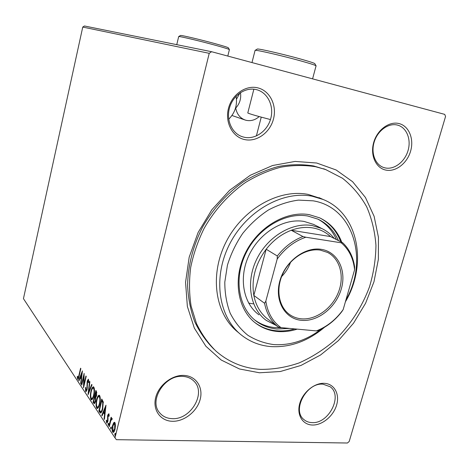<?xml version="1.0" encoding="UTF-8"?>
<svg xmlns="http://www.w3.org/2000/svg" width="469" height="469" viewBox="0 0 469 469"><rect width="100%" height="100%" fill="white"/><g stroke="black" fill="none" stroke-linecap="round" stroke-linejoin="round"><path stroke-width="0.7" d="M316.669 163.019L336.15 169.983L352.635 181.732L365.439 197.484L374.121 216.326L378.442 237.291L378.36 259.404L373.992 281.699L365.591 303.244L353.544 323.17L338.342 340.664L320.585 354.974L300.969 365.451L280.292 371.524L259.463 372.779L239.442 368.962L221.245 360.045L205.891 346.251L194.33 328.101L187.366 306.421L185.56 282.332L189.183 257.188L198.117 232.477L211.888 209.707L229.646 190.262L250.294 175.265L272.553 165.516L295.101 161.424L316.669 163.019M326.148 169.731L313.62 165.944C302.458 164.179 290.903 164.32 278.955 166.366C266.972 169.526 255.294 174.544 243.927 181.421C227.359 192.947 213.084 208.664 202.626 227.008C192.964 246.131 187.946 265.671 187.565 285.633C188.221 298.495 190.619 310.542 194.752 321.763C199.8 332.328 206.225 341.502 214.028 349.294M239.911 92.991L236.487 99.188M235.655 107.6C236.71 113.944 239.911 118.094 245.264 120.058L246.313 120.345C250.974 121.272 255.265 120.011 259.181 116.57M184.165 375.435C196.106 376.044 203.429 387.324 200.181 399.383C197.103 411.448 184.258 421.66 172.399 421.285C160.498 421.092 152.472 410.017 155.69 397.542C158.733 385.061 172.275 374.637 184.165 375.435M172.117 418.647C190.772 420.031 206.63 392.823 193.943 381.168C191.071 378.284 187.407 376.695 182.951 376.396C164.971 374.414 148.274 400.667 159.747 412.913C162.843 416.525 166.964 418.436 172.117 418.647M257.956 87.902C270.038 90.886 277.109 105.531 273.462 119.073C269.992 132.663 256.701 142.248 244.695 139.586C232.636 137.13 224.809 122.602 228.432 108.527C231.879 94.41 245.932 84.707 257.956 87.902M244.273 137.265C255.341 139.739 267.611 130.904 270.806 118.37C274.166 105.871 267.617 92.387 256.479 89.655L256.226 89.591C245.545 86.958 233.199 95.172 229.622 107.495C225.911 119.783 231.768 133.132 242.074 136.643L244.273 137.265M399.09 123.582C408.991 126.014 414.227 138.988 410.586 151.194C407.086 163.435 395.584 172.252 385.735 170.059C375.833 168.054 370.023 155.186 373.676 142.547C377.176 129.878 389.252 120.961 399.09 123.582M385.131 167.908C394.218 169.948 404.835 161.823 408.059 150.526C411.413 139.264 406.559 127.316 397.431 125.082L397.284 125.047C388.432 122.819 377.674 130.587 374.239 141.843C370.68 153.064 375.253 164.93 383.888 167.574L385.131 167.908M324.442 383.331C334.333 383.83 339.902 394.048 336.619 405.023C333.482 416.009 322.297 425.342 312.46 425.025C302.581 424.867 296.472 414.825 299.75 403.498C302.874 392.166 314.599 382.663 324.442 383.331M312.002 422.61C328.781 423.97 343.161 395.59 330.117 386.726L323.03 384.193C306.662 382.282 291.601 410.246 303.93 419.579C306.157 421.49 308.848 422.505 312.002 422.61M228.725 119.22C235.039 112.847 237.496 105.191 236.1 96.251M445.55 116.494L349.194 441.499L347.406 443.012L116.382 439.676L114.999 437.858L209.221 53.319L82.749 27.073L84.449 25.988L211.595 51.713L444.735 114.377L445.55 116.494M113.668 422.786L114.524 422.264L114.946 422.616L115.491 425.465L115.022 429.211C114.547 431.216 113.897 432.289 113.076 432.43L112.642 432.049C111.95 430.261 111.921 428.086 112.554 425.524L113.668 422.786L114.77 422.405M108.925 426.215L111.118 417.199L111.446 417.686L111.124 419.016L111.892 418.237L112.238 419.057L110.795 420.658L109.254 426.708L108.925 426.215L109.371 426.227M108.884 413.699L109.207 415.903L108.826 416.396L108.544 414.748L108.034 415.575L107.888 421.326L106.821 423.091L106.211 420.675L106.598 420.124L106.944 421.842L107.553 420.886L107.7 415.141L108.884 413.699M99.791 412.398L98.865 410.996L101.738 399.025L103.209 401.751L102.746 408.851C102.195 411.366 101.445 412.767 100.489 413.048L99.791 412.398L100.489 412.421L99.563 411.02L98.865 410.996M93.073 402.238L95.875 390.484L96.426 391.281L96.62 395.519L95.658 397.495L95.547 401.423L94.193 403.703L93.073 402.238L93.759 402.267L93.87 401.804M88.031 394.605L89.579 381.309L89.89 381.76L88.711 391.855L91.701 384.398L92.018 384.861L88.102 394.611M81.753 385.113L81.483 384.703L84.139 373.383L83.928 384.486L85.933 375.991L86.208 376.396L83.523 387.793L83.734 376.689L81.753 385.113M78.845 375.651L80.586 368.206L80.856 368.593L79.085 376.161C78.78 377.92 78.341 378.975 77.76 379.321L77.197 376.871L77.532 376.214L77.907 378.067L78.845 375.651L79.197 375.669M114.999 437.858L23.45 298.659L82.749 27.073M82.421 370.873L80.944 383.888L80.65 383.449L81.137 379.298L80.158 377.832L78.962 380.892L78.675 380.459L82.421 370.873M85.645 391.398L85.422 387.67L85.786 387.429L85.903 390.19L86.871 389.012L87.228 381.086L88.313 379.192L88.764 382.341L88.371 382.727L88.108 380.423L87.521 381.449L87.146 389.452L85.886 391.603L85.645 391.398L86.296 391.427M90.963 391.222C91.578 388.496 92.405 387.025 93.454 386.808L93.864 387.148C94.703 389.346 94.709 392.125 93.888 395.49C93.272 398.181 92.452 399.635 91.42 399.846L90.968 399.459C90.165 397.249 90.165 394.499 90.963 391.222L91.349 391.24M96.643 399.658C97.271 396.897 98.127 395.408 99.205 395.197L99.645 395.56C100.513 397.829 100.53 400.678 99.686 404.102C99.059 406.834 98.214 408.3 97.153 408.505L96.673 408.094C95.84 405.808 95.828 403 96.643 399.658L97.054 399.676M105.976 405.198L104.417 419.392L104.071 418.87L104.587 414.344L103.438 412.626L102.084 415.868L101.744 415.352L105.976 405.198M108.105 423.788L108.626 423.173L108.65 424.609L108.216 425.301L108.105 423.788L108.744 423.806M110.62 427.581L111.147 426.96L111.171 428.414L110.737 429.106L110.62 427.581L111.27 427.593M114.805 433.895L115.345 433.28L115.374 434.751L114.928 435.449L114.805 433.895L115.474 433.907M211.595 51.713L209.221 53.319M247.814 112.859L247.784 112.982C249.789 113.979 257.352 116.171 270.472 119.56M78.094 379.157L77.543 379.128M78.153 379.087L77.907 378.067L78.581 378.102M77.584 376.894L77.197 376.871M80.99 383.46L80.65 383.449M81.483 379.315L81.137 379.298M81.524 378.923L80.82 377.867L80.158 377.832M79.126 380.482L78.675 380.459M80.369 377.844L80.68 377.053M82.011 373.641L82.204 373.142M81.295 377.967L81.805 373.629L80.545 376.853L81.635 377.985M82.145 373.646L81.805 373.629M81.846 384.721L81.483 384.703M84.033 376.707L84.133 376.29M84.297 384.504L83.928 384.486M84.197 384.938L84.209 384.504M84.121 376.707L83.734 376.689M86.308 391.41L86.015 390.314M85.763 387.687L85.422 387.67M86.067 390.331L86.882 390.349M87.234 389.03L86.871 389.012M87.41 387.763L87.041 387.746M87.34 383.062L86.958 383.044M87.615 381.104L87.228 381.086M88.09 380.423L88.565 379.444M88.793 380.558L88.231 380.535M88.108 380.423L88.577 380.547M88.952 392.489L89.028 391.867M89.198 391.879L88.711 391.855M92.563 388.438L93.665 386.919M91.889 399.758L90.968 399.459M91.648 399.488L91.185 398.152M93.982 395.068L93.595 395.05C94.24 392.389 94.24 390.161 93.595 388.367L93.267 388.098C92.422 388.256 91.748 389.44 91.25 391.644C90.611 394.265 90.611 396.469 91.244 398.251L92.287 398.58L92.985 398.251M94.357 388.537L93.267 388.098M94.275 388.396L93.595 388.367M91.602 398.55C92.434 398.41 93.097 397.243 93.595 395.05M94.99 397.12L95.201 396.217M96.174 392.137L96.391 391.234M94.621 403.551L93.841 403.399M94.527 403.422L93.759 402.267M95.676 397.583L94.697 397.108L93.653 401.482L94.398 402.396L95.248 400.977L95.289 398.175L94.697 397.108M94.398 402.396L95.266 402.396M96.192 392.576L96.884 392.606L95.887 392.125L95.137 396.129L95.518 396.493L96.315 395.103L95.887 392.125M95.518 396.493L96.315 396.522M96.708 395.115L96.315 395.103M95.787 398.193L95.289 398.175M95.641 400.989L95.248 400.977M98.25 396.909L99.41 395.308M97.634 408.423L96.673 408.094M97.364 408.118L96.878 406.74M99.786 403.662L99.381 403.645C100.049 400.931 100.044 398.65 99.364 396.803L99.018 396.516C98.144 396.668 97.452 397.864 96.948 400.104C96.292 402.771 96.292 405.023 96.954 406.863L98.033 407.209L98.795 406.828M100.161 397.003L99.018 396.516M100.055 396.827L99.364 396.803M97.341 407.186C98.197 407.045 98.877 405.867 99.381 403.645M99.563 411.02L99.674 410.551M102.037 400.719L102.26 399.787M100.952 412.943L100.489 412.421M103.286 402.156L102.453 400.737L101.755 400.708L99.463 410.234L100.694 411.665C101.439 411.419 102.013 410.328 102.43 408.388L102.77 402.654L101.755 400.708M100.694 411.665L101.943 411.407M103.356 402.672L102.77 402.654M102.846 408.399L102.43 408.388M104.476 418.881L104.071 418.87M104.992 414.362L104.587 414.344M105.033 413.98L104.141 412.644L103.438 412.626M102.289 415.37L101.744 415.352M103.59 412.626L103.966 411.729M105.449 408.171L105.789 407.356M104.751 412.902L105.291 408.165L103.872 411.583L105.156 412.913M105.695 408.177L105.291 408.165M109.166 414.848L108.638 414.831M108.544 414.748L109.078 414.848M107.225 422.897L106.58 422.88M107.266 422.85L106.979 421.848M106.604 420.687L106.211 420.675M107.981 420.898L107.553 420.886M108.11 419.925L107.682 419.913M108.081 418.489L107.565 418.477M107.911 416.683L107.471 416.671M108.169 415.153L107.7 415.141M108.521 414.748L108.943 413.805M111.253 419.62L111.393 419.022M112.144 418.553L111.845 419.034L111.124 419.016M112.05 419.415L111.739 419.409M113.562 432.301L112.642 432.049M113.363 432.066L112.965 430.999M113.017 425.535L112.554 425.524M113.844 423.777L114.389 422.804M115.134 428.725L114.682 428.713L114.671 423.736L114.389 423.501L112.888 426.034L112.912 430.929L114.448 430.976M115.351 423.695L114.389 423.501M115.356 423.753L114.671 423.736M113.211 431.181L114.682 428.713M235.725 108.081C239.741 103.702 241.324 98.543 240.474 92.616M345.899 300.072C368.804 260.365 353.737 207.433 313.169 200.832L298.507 200.111C288.324 201.471 278.281 204.771 268.391 210.012C258.841 216.297 250.294 224.082 242.749 233.374C236.001 243.317 230.889 253.934 227.418 265.214L224.803 282.103C224.798 293.236 226.586 303.584 230.168 313.145C234.699 322.015 240.609 329.402 247.896 335.3C255.793 340.213 264.416 343.308 273.761 344.592C290.51 345.594 306.398 340.406 321.412 329.027M324.448 327.333C307.928 341.209 290.106 347.635 270.988 346.603C259.838 345.688 249.93 341.807 241.265 334.954C218.478 316.95 212.539 277.619 229.54 244.296C246.36 210.898 282.813 190.437 312.143 196.212L323.129 199.477C358.556 213.559 367.778 264.276 345.395 301.819M276.094 325.422L266.257 320.397C250.159 308.848 245.522 282.344 256.566 259.527C267.477 236.663 292.023 222.007 312.184 225.53L321.775 228.52L313.603 224.411L304.105 221.438C284.155 217.921 259.937 232.296 249.221 254.796C238.369 277.243 243.024 303.384 258.97 314.828M248.664 303.085L253.178 303.853M254.755 319.993C260.764 324.36 267.535 326.905 275.074 327.62L281.98 327.72M289.549 328.423L276.909 329.021C269.247 328.3 262.37 325.697 256.291 321.206C238.528 308.151 233.492 278.633 245.879 253.348C258.12 228.01 285.474 211.976 307.857 216.033L317.959 219.146C327.303 223.607 334.127 230.76 338.43 240.603M341.795 242.315C337.487 230.988 330.094 222.828 319.624 217.839L309.37 214.685C286.278 210.475 258.009 226.996 245.31 253.166C232.46 279.284 237.601 309.792 255.886 323.329C262.206 328.024 269.364 330.745 277.355 331.483C283.909 332.046 290.528 331.261 297.205 329.132M254.767 322.449L254.989 322.619C261.303 327.315 268.456 330.029 276.434 330.774C282.461 331.296 288.558 330.674 294.72 328.904M315.655 166.735L325.586 169.526L342.458 178.232C352.366 186.087 360.456 195.643 366.729 206.888C371.858 218.859 374.93 231.668 375.945 245.305C375.78 259.164 373.635 272.981 369.513 286.764C362.021 307.101 349.915 325.662 334.344 340.641C323.422 349.909 311.668 357.337 299.093 362.936C286.242 367.344 273.345 369.49 260.389 369.373C243.487 368.271 228.655 362.156 215.904 351.041C208.037 343.255 201.553 334.075 196.458 323.487L191.123 306.163C189.148 293.711 189.007 280.796 190.69 267.424C193.439 254.01 197.936 240.96 204.179 228.28C214.673 209.819 229.001 193.984 245.65 182.371C257.071 175.441 268.796 170.376 280.837 167.187C292.844 165.117 304.445 164.965 315.655 166.735M321.265 198.651L308.11 194.401C278.926 188.638 242.725 208.904 226.052 242.033C209.197 275.08 215.148 314.136 237.824 332.058L239.6 333.553M340.752 241.787C336.66 231.006 329.725 223.074 319.958 217.991M336.367 239.548C332.38 230.431 326.178 223.596 317.753 219.052M321.183 249.32C337.692 251.736 346.749 270.349 341.332 288.84C336.144 307.365 317.806 322.027 301.397 320.333C284.923 318.92 274.383 300.682 279.782 281.183C284.935 261.655 304.762 246.618 321.183 249.32M301.098 318.803C315.578 320.286 331.853 308.702 338.243 292.744C344.744 276.821 340.283 258.935 327.649 252.474L320.227 250.1C306.497 247.943 289.971 258.272 282.772 273.878C275.479 289.449 278.826 307.33 289.977 314.81C293.295 317.056 297.006 318.387 301.098 318.803M281.623 276.575C285.639 272.425 288.628 267.635 290.592 262.206M302.921 236.534L305.817 237.232C294.585 241.054 285.041 248.318 277.197 259.023L277.314 256.01C284.531 246.841 293.066 240.351 302.921 236.534L291.272 230.273L330.522 236.569C325.539 231.979 319.6 229.095 312.7 227.905C305.765 226.791 298.624 227.582 291.272 230.273C281.599 233.967 273.234 240.286 266.175 249.232C255.359 263.924 251.249 279.331 253.829 295.447C255.816 305.337 260.295 313.099 267.277 318.738L268.497 319.665M321.775 228.52C326.694 230.877 330.874 234.207 334.303 238.498M277.314 256.01L266.175 249.232L253.829 295.447L264.563 303.267L265.841 301.092C267.606 312.747 272.653 321.593 280.99 327.626L316.387 330.909C326.999 326.758 335.927 319.647 343.173 309.581L354.582 269.804C353.444 258.478 349.006 249.479 341.274 242.807L305.817 237.232M341.274 242.807L342.763 242.807C349.276 249.051 353.233 257.1 354.634 266.943L354.582 269.804M330.522 236.569L342.763 242.807M277.197 259.023L265.841 301.092M343.173 309.581L341.825 311.627C335.165 320.263 327.198 326.612 317.918 330.674L316.387 330.909M280.99 327.626L278.135 326.975C271.064 321.259 266.539 313.356 264.563 303.267M267.277 318.738L278.135 326.975M180.407 35.533L180.518 35.462C181.427 35.128 200.638 39.666 214.978 43.629C223.865 46.091 228.333 47.504 228.38 47.873L229.359 49.556M229.429 49.673C229.394 49.304 224.669 47.82 215.253 45.223C200.046 41.038 179.674 36.207 178.759 36.541L178.666 36.646M257.123 49.157L257.358 49.016C259.023 48.577 284.407 54.451 301.374 59.246C310.654 61.873 315.162 63.391 314.887 63.802L315.983 65.713M316.124 65.965C316.44 65.56 311.674 63.977 301.837 61.205C283.839 56.145 256.918 49.878 255.224 50.312L255.042 50.517M87.433 385.248L87.011 385.225M95.535 397.36L94.849 397.331M102.652 401.03L101.955 401.007M245.264 120.058L231.956 115.497M383.331 167.386L383.888 167.574M159.413 412.497L159.747 412.913M303.636 419.315L303.93 419.579M241.107 136.274L242.074 136.643M247.784 112.982L253.87 89.192M256.373 135.963L261.245 117.139M107.02 421.848L107.659 421.866M111.634 419.321L112.091 419.333M256.291 321.206L254.989 320.192M254.989 322.619L255.886 323.329M323.522 168.729L325.586 169.526M323.129 199.477L319.037 197.654M289.162 314.23L289.977 314.81M180.518 35.462L178.759 36.541M178.689 36.559L176.76 44.661M229.382 49.691L227.799 56.063M257.358 49.016L255.224 50.312M255.089 50.33L251.982 62.565M316.024 65.988L312.589 78.856"/></g></svg>
